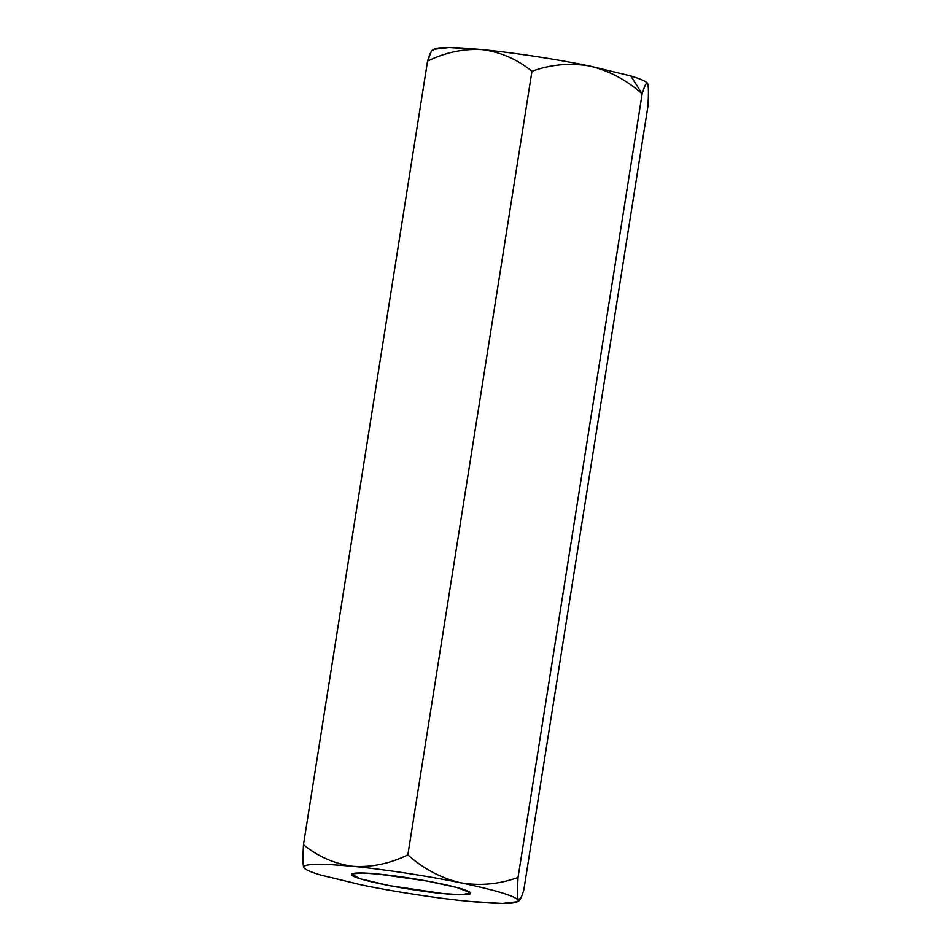 <?xml version="1.0" encoding="UTF-8"?>
<svg xmlns="http://www.w3.org/2000/svg" width="951" height="951" viewBox="0 0 951 951"><rect width="100%" height="100%" fill="white"/><g stroke="black" fill="none" stroke-linecap="round" stroke-linejoin="round"><path stroke-width="1.43" d="M647.465 83.201L647.667 83.522C646.668 81.596 641.045 79.064 630.786 75.949L642.151 93.864C644.683 85.459 646.525 82.012 647.667 83.522C646.525 82.012 644.683 85.459 642.151 93.864L518.033 877.488C517.296 889.767 517.392 897.352 518.307 900.24L521.386 896.9M523.823 889.91L647.94 106.274L523.823 889.91C521.267 898.35 519.424 901.786 518.307 900.24C517.392 897.352 517.296 889.767 518.033 877.488C499.002 884.323 479.768 886.07 460.32 882.742C440.848 878.035 423.361 868.75 407.848 854.89C389.839 863.663 371.568 867.478 353.035 866.349C382.896 869.143 428.687 876.144 460.32 882.742C479.768 886.07 499.002 884.323 518.033 877.488L642.151 93.864C626.412 79.896 608.925 70.624 589.679 66.023C569.994 62.695 550.748 64.442 531.966 71.266L407.848 854.89C423.361 868.75 440.848 878.035 460.32 882.742C495.637 890.124 514.966 895.961 518.307 900.24L517.831 901.679L502.211 903.45L469.009 901.358C439.148 898.564 393.357 891.574 361.725 884.977L320.618 875.051C310.347 871.936 304.724 869.404 303.738 867.478L303.738 867.478C303.298 863.639 319.726 863.27 353.035 866.349C371.568 867.478 389.839 863.663 407.848 854.89L531.966 71.266C517.237 59.307 500.713 52.103 482.383 49.642C463.815 48.513 445.543 52.329 427.57 61.09L303.464 844.726C318.145 856.673 334.669 863.888 353.035 866.349C334.669 863.888 318.145 856.673 303.464 844.726L427.57 61.09L431.362 51.295M303.868 867.704L303.738 867.478C304.724 869.404 310.347 871.936 320.618 875.051L361.689 884.965M303.06 853.903L303.464 844.726C302.727 857.077 302.822 864.661 303.738 867.478C303.298 863.639 319.726 863.27 353.035 866.349C382.896 869.143 428.687 876.144 460.32 882.742C495.637 890.124 514.966 895.961 518.307 900.24L519.282 900.633L517.831 901.679M361.725 884.977C393.357 891.574 439.148 898.564 469.009 901.358L468.974 901.358M647.94 106.274C648.677 93.923 648.582 86.339 647.667 83.522C648.582 86.339 648.677 93.923 647.94 106.274M469.009 901.358C502.318 904.449 518.747 904.08 518.307 900.24M378.771 874.124C392.181 875.17 436.747 881.482 461.306 888.757C484.487 895.901 459.274 895.414 443.273 893.595C429.864 892.549 385.298 886.225 360.738 878.962C337.557 871.817 362.771 872.293 378.771 874.124L362.343 872.994L351.62 873.945L359.882 878.7L389.244 885.607L443.273 893.595L462.008 894.76L470.579 892.787L457.003 887.533L427.795 881.161L378.771 874.124M432.123 50.367L433.573 49.321L449.205 47.55L482.383 49.642C449.086 46.551 432.646 46.92 433.085 50.76C431.968 49.214 430.137 52.65 427.57 61.09C445.543 52.329 463.815 48.513 482.383 49.642C512.244 52.436 558.047 59.426 589.679 66.023C608.925 70.624 626.412 79.896 642.151 93.864L630.786 75.949L589.679 66.023C558.047 59.426 512.244 52.436 482.383 49.642C500.713 52.103 517.237 59.307 531.966 71.266C550.748 64.442 569.994 62.695 589.679 66.023L630.786 75.949C641.045 79.064 646.668 81.596 647.667 83.522L647.667 83.522"/></g></svg>
